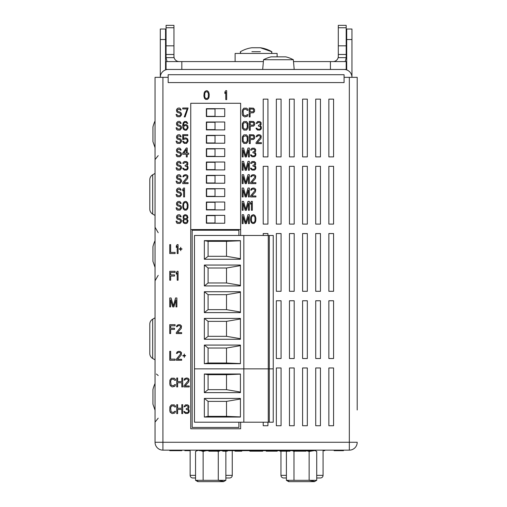 <?xml version="1.0" encoding="UTF-8"?>
<svg xmlns="http://www.w3.org/2000/svg" width="507" height="507" viewBox="0 0 507 507"><rect width="100%" height="100%" fill="white"/><g stroke="black" fill="none" stroke-linecap="round" stroke-linejoin="round"><path stroke-width="0.76" d="M238.898 422.198L238.898 427.452L192.166 427.452L192.166 230.229L238.898 230.229L238.898 235.482M263.539 59.731A31.504 31.504 0 0 1 271.093 56.854L285.796 56.854A31.504 31.504 0 0 1 293.344 59.731L263.539 59.731L262.689 69.459M155.047 147.657L152.943 141.656L152.943 126.953A31.504 31.504 0 0 1 155.047 120.951M155.047 383.495A31.504 31.504 0 0 0 152.943 389.496L152.943 404.199L155.047 410.201M155.047 267.379L152.943 261.378L152.943 246.675A31.504 31.504 0 0 1 155.047 240.673M309.2 480.357L314.201 481.314L309.2 480.357M307.863 451.122L309.143 451.471C304.105 449.905 299.054 449.905 293.984 451.471C291.468 449.905 288.939 449.905 286.404 451.471L286.404 480.325L288.832 481.295L286.404 480.325L316.723 480.325L316.723 451.471C314.201 449.905 311.678 449.905 309.143 451.471L309.143 480.325M314.429 481.65L316.723 480.325L314.429 481.65L288.698 481.65L286.404 480.325L288.698 481.65M295.264 451.122L293.984 451.471L293.984 480.325M288.698 450.146L286.404 451.471L290.967 450.349M309.143 451.471L314.625 450.546M314.429 450.146L316.723 451.471M286.404 477.974L283.59 477.974L286.404 477.974M316.723 477.974L320.449 477.974L316.723 477.974M280.96 475.351L280.96 450.146L280.96 475.351A2.624 2.624 0 0 0 283.59 477.974A2.624 2.624 0 0 1 280.96 475.351L286.404 475.351M323.073 475.351A2.624 2.624 0 0 1 320.449 477.974A2.624 2.624 0 0 0 323.073 475.351L323.073 450.146L323.073 475.351L316.723 475.351M357.207 409.992L357.207 77.337L344.076 77.337L344.076 74.706L168.172 74.706L168.172 77.337L162.924 77.337L162.924 450.146A7.878 7.878 0 0 1 155.047 442.269L155.047 409.992M240.635 229.544L190.752 229.544M224.74 116.54L224.74 108.669L206.362 108.669L206.362 116.54L224.74 116.54M224.74 129.881L224.74 122.003L206.362 122.003L206.362 129.881L224.74 129.881M224.74 143.215L224.74 135.344L206.362 135.344L206.362 143.215L224.74 143.215M224.74 156.555L224.74 148.678L206.362 148.678L206.362 156.555L224.74 156.555M224.74 169.889L224.74 162.018L206.362 162.018L206.362 169.889L224.74 169.889M224.74 183.23L224.74 175.352L206.362 175.352L206.362 183.23L224.74 183.23M224.74 196.564L224.74 188.693L206.362 188.693L206.362 196.564L224.74 196.564M224.74 209.904L224.74 202.027L206.362 202.027L206.362 209.904L224.74 209.904M224.74 223.238L224.74 215.367L206.362 215.367L206.362 223.238L224.74 223.238M206.622 215.627L206.622 222.979L215.025 222.979L215.025 215.627L206.622 215.627M206.622 202.287L206.622 209.638L215.025 209.638L215.025 202.287L206.622 202.287M206.622 188.953L206.622 196.304L215.025 196.304L215.025 188.953L206.622 188.953M206.622 175.612L206.622 182.964L215.025 182.964L215.025 175.612L206.622 175.612M206.622 162.278L206.622 169.63L215.025 169.63L215.025 162.278L206.622 162.278M206.622 148.944L206.622 156.289L215.025 156.289L215.025 148.944L206.622 148.944M206.622 135.603L206.622 142.955L215.025 142.955L215.025 135.603L206.622 135.603M206.622 122.269L206.622 129.615L215.025 129.615L215.025 122.269L206.622 122.269M206.622 108.929L206.622 116.28L215.025 116.28L215.025 108.929L206.622 108.929M155.047 173.413L152.683 174.776A5.773 5.773 0 0 0 149.793 179.776L149.793 209.074A5.773 5.773 180 0 0 152.683 214.081L152.683 174.776M155.047 215.443L152.683 214.081M155.047 317.813L152.683 319.176A5.773 5.773 0 0 0 149.793 324.176L149.793 353.474A5.773 5.773 180 0 0 152.683 358.481L152.683 319.176M155.047 359.843L152.683 358.481M346.706 69.909L346.706 29.026L351.953 29.026L351.953 77.337A7.878 7.878 0 0 0 344.076 69.459L168.172 69.459A7.878 7.878 0 0 0 160.294 77.337L160.294 29.026L165.548 29.026L165.548 69.909M346.706 69.459L330.425 69.459L330.425 61.581L346.18 61.581L346.18 69.459M166.074 69.459L166.074 61.581L181.823 61.581L181.823 69.459L165.548 69.459M162.924 77.337L155.047 77.337L155.047 442.269M357.207 442.269A7.878 7.878 0 0 1 349.329 450.146L349.329 77.337M240.635 422.198L240.635 428.776L190.752 428.776L190.752 103.276L240.635 103.276L240.635 235.482M263.215 156.885L263.215 99.125L267.937 99.125L267.937 156.885L263.215 156.885M263.215 224.094L263.215 166.334L267.937 166.334L267.937 224.094L263.215 224.094M263.215 235.482L263.215 233.55L267.937 233.55L267.937 235.482M267.937 422.198L267.937 425.728L263.215 425.728L263.215 422.198M276.34 156.885L276.34 99.125L281.068 99.125L281.068 156.885L276.34 156.885M276.34 224.094L276.34 166.334L281.068 166.334L281.068 224.094L276.34 224.094M276.34 291.303L276.34 233.55L281.068 233.55L281.068 291.303L276.34 291.303M276.34 358.519L276.34 300.759L281.068 300.759L281.068 358.519L276.34 358.519M276.34 425.728L276.34 367.968L281.068 367.968L281.068 425.728L276.34 425.728M289.465 156.885L289.465 99.125L294.193 99.125L294.193 156.885L289.465 156.885M289.465 224.094L289.465 166.334L294.193 166.334L294.193 224.094L289.465 224.094M289.465 291.303L289.465 233.55L294.193 233.55L294.193 291.303L289.465 291.303M289.465 358.519L289.465 300.759L294.193 300.759L294.193 358.519L289.465 358.519M289.465 425.728L289.465 367.968L294.193 367.968L294.193 425.728L289.465 425.728M302.597 156.885L302.597 99.125L307.324 99.125L307.324 156.885L302.597 156.885M302.597 224.094L302.597 166.334L307.324 166.334L307.324 224.094L302.597 224.094M302.597 291.303L302.597 233.55L307.324 233.55L307.324 291.303L302.597 291.303M302.597 358.519L302.597 300.759L307.324 300.759L307.324 358.519L302.597 358.519M302.597 425.728L302.597 367.968L307.324 367.968L307.324 425.728L302.597 425.728M315.722 156.885L315.722 99.125L320.449 99.125L320.449 156.885L315.722 156.885M315.722 224.094L315.722 166.334L320.449 166.334L320.449 224.094L315.722 224.094M315.722 291.303L315.722 233.55L320.449 233.55L320.449 291.303L315.722 291.303M315.722 358.519L315.722 300.759L320.449 300.759L320.449 358.519L315.722 358.519M315.722 425.728L315.722 367.968L320.449 367.968L320.449 425.728L315.722 425.728M328.853 156.885L328.853 99.125L333.574 99.125L333.574 156.885L328.853 156.885M328.853 224.094L328.853 166.334L333.574 166.334L333.574 224.094L328.853 224.094M328.853 291.303L328.853 233.55L333.574 233.55L333.574 291.303L328.853 291.303M328.853 358.519L328.853 300.759L333.574 300.759L333.574 358.519L328.853 358.519M328.853 425.728L328.853 367.968L333.574 367.968L333.574 425.728L328.853 425.728M168.172 77.337L168.172 82.584L344.076 82.584L344.076 77.337M356.985 442.269L155.269 442.269M349.329 450.146L162.924 450.146M223.568 450.146L225.862 451.471C223.302 449.931 220.779 449.931 218.283 451.471C213.162 449.931 208.111 449.931 203.13 451.471C200.563 449.931 198.041 449.931 195.55 451.471L196.513 450.97M223.435 450.469L225.862 451.471L225.862 480.325L195.55 480.325L197.971 481.295L195.55 480.325L195.55 451.471L197.838 450.146M217.009 451.129L218.283 451.471L218.283 480.325M199.834 450.336L203.13 451.471L203.13 480.325M218.34 480.357L223.276 481.327L218.34 480.357M223.568 481.65L225.862 480.325L223.568 481.65L197.838 481.65L195.55 480.325L197.838 481.65M232.257 475.351A2.624 2.624 0 0 1 229.627 477.974L225.862 477.974L229.627 477.974A2.624 2.624 0 0 0 232.257 475.351L232.257 450.146L232.257 475.351L225.862 475.351M195.55 477.974L192.768 477.974A2.624 2.624 0 0 1 190.144 475.351L190.144 450.146M208.092 389.674L204.346 392.627L240.419 392.627L240.419 374.001L204.346 374.001L208.092 374.705L208.092 389.674L226.509 389.674L240.419 392.044M240.419 374.141L226.509 374.705L208.092 374.705M226.509 389.674L226.509 374.705M204.346 374.001L204.346 392.627M243.835 235.482L243.835 368.849L194.473 368.849L194.473 422.198L243.835 422.198L243.835 368.849L194.473 368.849L194.473 235.482L268.266 235.482L268.266 368.849L243.835 368.849L269.299 368.849L268.266 368.849L268.266 422.198L269.299 422.198L269.299 235.482L268.266 235.482M269.299 422.198L273.241 422.198L273.241 368.849L269.299 368.849L273.241 368.849L273.241 235.482L269.299 235.482M204.346 398.426L204.346 417.052L240.419 417.052L240.419 398.426L204.346 398.426L208.092 401.379L208.092 416.348L204.346 417.052M243.835 422.198L268.266 422.198M240.419 399.009L226.509 401.379L208.092 401.379M208.092 416.348L226.509 416.348L240.419 416.912M226.509 416.348L226.509 401.379M245.154 53.444L250.236 53.444M256.111 53.444L262.106 53.444M267.062 53.444L270.402 53.444M251.89 51.682L260.364 51.682M235.121 61.581L235.121 53.444L277.126 53.444L277.126 56.854M338.302 45.833L338.302 57.646L346.18 57.646L346.18 25.35L338.302 25.35L338.302 45.833L346.18 45.833M338.302 56.328A5.254 5.254 0 0 1 333.048 61.581M173.952 54.477L173.952 25.35L166.074 25.35L166.074 57.646L173.952 57.646L173.952 54.477L166.074 54.477M179.199 61.581A5.254 5.254 0 0 1 173.952 56.328M167.171 61.581A13.125 13.125 0 0 1 166.138 57.646M181.823 61.581L263.38 61.581M293.502 61.581L330.425 61.581M346.11 57.646A13.125 13.125 0 0 1 345.083 61.581M271.613 53.444L271.746 51.682A30.978 30.978 0 0 0 260.364 47.747L271.879 51.765A30.978 30.978 0 0 0 260.364 47.747L251.89 47.747A30.978 30.978 0 0 0 240.502 51.682A30.978 30.978 0 0 0 240.375 51.765L240.508 51.765M271.879 53.444L271.739 51.765M265.491 48.906L267.145 49.483M208.092 336.325L204.346 339.278L240.419 339.278L240.419 318.402L204.346 318.402L208.092 321.356L208.092 336.325L226.509 336.325L240.419 338.695M208.092 268.007L208.092 282.976L204.346 285.929L240.419 285.929L240.419 265.053L204.346 265.053L208.092 268.007L226.509 268.007L240.419 265.636M208.092 256.301L204.346 259.254L240.419 259.254L240.419 240.635L204.346 240.635L208.092 241.332L208.092 256.301L226.509 256.301L240.419 258.671M208.092 309.65L204.346 312.604L240.419 312.604L240.419 291.728L204.346 291.728L208.092 294.681L208.092 309.65L226.509 309.65L240.419 312.02M208.092 362.999L204.346 363.703L240.419 363.703L240.419 345.077L204.346 345.077L208.092 348.03L208.092 362.999L226.509 362.999L240.419 363.563M240.419 240.768L226.509 241.332L208.092 241.332M208.092 282.976L226.509 282.976L240.419 285.346M240.419 292.311L226.509 294.681L208.092 294.681M240.419 318.985L226.509 321.356L208.092 321.356M240.419 345.66L226.509 348.03L208.092 348.03M226.509 362.999L226.509 348.03M204.346 345.077L204.346 363.703M226.509 309.65L226.509 294.681M204.346 291.728L204.346 312.604M226.509 256.301L226.509 241.332M204.346 240.635L204.346 259.254M226.509 282.976L226.509 268.007M204.346 265.053L204.346 285.929M226.509 336.325L226.509 321.356M204.346 318.402L204.346 339.278M234.608 450.672L242.657 450.672L234.608 450.672M334.107 450.672L343.48 450.672L334.107 450.672M323.073 450.672L324.733 450.672L323.073 450.672M231.991 450.672L225.146 450.672L231.991 450.672M258.76 450.672L264.8 450.672L258.76 450.672M284.928 450.672L292.171 450.672L284.928 450.672M266.409 450.672L277.868 450.672L266.409 450.672M261.802 450.672L250.756 450.672L261.802 450.672M253.126 450.672L255.94 450.672L253.126 450.672M275.263 450.672L283.318 450.672L275.263 450.672M289.991 451.192L279.915 451.192L289.991 451.192M184.814 450.672L190.144 450.672L184.814 450.672M190.144 450.672L186.823 450.672L190.144 450.672M256.948 450.672L252.518 450.672L256.948 450.672M232.257 450.672L233.017 450.672L232.257 450.672M219.423 451.192L208.865 451.192L219.423 451.192M249.824 451.192L262.74 451.192L249.824 451.192M199.416 450.672L312.832 450.672L199.416 450.672M227.301 451.192L222.731 451.192L227.301 451.192M238.632 450.672L234.202 450.672L238.632 450.672M261.777 450.672L269.027 450.672L261.777 450.672M306.063 451.192L295.663 451.192L306.063 451.192M294.992 450.672L301.031 450.672L294.992 450.672M235.02 451.192L241.788 451.192L235.02 451.192M250.306 450.672L243.461 450.672L250.306 450.672M277.234 451.192L266.207 451.192L277.234 451.192M181.798 450.672L169.75 450.672L181.798 450.672M179.789 450.672L171.759 450.672L179.789 450.672M248.493 450.672L244.266 450.672L248.493 450.672M179.77 109.328L180.213 110.089L181.107 110.089L180.961 109.518L179.915 108.187L179.174 107.997L177.837 108.187L176.645 109.328L176.493 110.849L177.241 112.364L179.915 113.124L180.663 114.075L180.365 115.216L179.326 115.786L177.539 115.596L176.943 114.455L176.049 114.455L176.645 116.166L177.387 116.737L180.067 116.737L181.557 114.835L181.557 113.885L180.663 112.364L177.539 111.229L177.387 110.279L177.982 109.328L179.77 109.328M246.522 121.528L243.848 121.528L242.359 123.423L242.359 128.176L243.848 130.071L246.522 130.071L248.012 128.176L248.012 123.423L246.522 121.528M243.55 123.043L245.781 122.472L247.118 123.613L247.27 127.225L246.377 128.93L244.589 129.12L243.252 127.986L243.1 124.373L243.55 123.043M188.344 380.465L183.883 385.973L183.883 386.923L189.238 386.923L189.238 385.973L185.074 385.973L188.794 381.796L189.092 379.325L187.901 378.19L186.411 378L184.776 378.571L184.028 380.085L184.776 380.085L185.518 379.135L186.855 378.944L188.046 379.515L188.344 380.465M245.185 156.936L246.377 156.936L248.462 149.907L248.462 156.936L249.349 156.936L249.349 148.012L248.012 148.012L245.781 155.985L243.55 148.012L242.213 148.012L242.213 156.936L243.1 156.936L243.1 149.907L245.185 156.936M250.838 216.787L250.54 220.013L251.136 222.294L252.328 223.435L254.115 223.435L255.3 222.294L255.75 220.963L255.896 218.308L255.3 216.026L254.115 214.886L253.221 214.695L251.586 215.456L250.838 216.787M251.434 220.963L251.434 217.357L252.473 215.836L253.963 215.836L255.008 217.357L255.008 220.963L254.413 222.104L253.221 222.674L252.03 222.104L251.434 220.963M187.21 153.139L187.21 148.012L186.316 148.012L182.742 153.139L182.742 154.28L186.316 154.28L186.316 156.936L187.21 156.936L187.21 154.28L188.693 154.28L188.693 153.139L187.21 153.139M186.316 149.527L186.316 153.139L183.788 153.139L186.316 149.527M180.46 248.804L179.269 248.804L179.269 249.184L180.46 249.184L180.758 250.705L180.758 249.184L181.95 249.184L181.95 248.804L180.758 248.804L180.758 247.283L180.46 248.804M186.316 222.484L185.125 222.674L183.933 222.104L183.49 221.344L183.933 220.013L185.125 219.442L186.912 220.013L187.356 221.344L186.316 222.484M183.192 218.308L183.933 219.062L182.742 220.773L183.49 222.865L184.979 223.625L186.614 223.435L187.356 222.865L188.103 220.773L186.912 219.062L187.951 217.547L187.21 215.456L185.72 214.695L184.383 214.886L183.192 216.026L183.192 218.308M184.529 215.836L185.72 215.646L186.912 216.407L187.21 217.357L186.316 218.492L185.125 218.682L183.933 217.928L183.635 216.977L184.529 215.836M177.19 246.149L177.19 253.551L178.077 253.551L178.077 244.628L177.19 244.628L176.297 245.958L176.297 247.473L177.19 246.149M184.028 355.502L182.843 355.502L182.843 355.882L184.028 355.882L184.326 357.403L184.326 355.882L185.518 355.882L185.518 355.502L184.326 355.502L184.326 353.981L184.028 355.502M247.27 116.356L248.012 114.645L247.118 114.645L245.933 115.786L243.55 115.216L243.1 111.039L243.994 109.328L245.933 109.138L247.118 110.279L248.012 110.279L247.866 109.328L246.675 108.187L243.848 108.187L242.359 110.089L242.213 113.885L242.657 115.596L244.589 116.927L247.27 116.356M180.758 353.791L176.297 359.298L176.297 360.249L181.652 360.249L181.652 359.298L177.488 359.298L181.202 355.122L181.5 352.65L180.315 351.516L178.825 351.326L177.19 351.896L176.442 353.411L177.19 353.411L177.932 352.46L179.269 352.276L180.46 352.84L180.758 353.791M179.77 122.662L180.213 123.423L181.107 123.423L180.961 122.852L179.915 121.528L179.174 121.338L177.837 121.528L176.645 122.662L176.493 124.183L177.241 125.704L179.915 126.465L180.663 127.415L180.365 128.55L179.326 129.12L177.539 128.93L176.943 127.796L176.049 127.796L176.645 129.5L177.387 130.071L180.067 130.071L181.557 128.176L181.557 127.225L180.663 125.704L177.539 124.564L177.387 123.613L177.982 122.662L179.77 122.662M254.71 124.754L254.71 122.852L253.665 121.528L249.349 121.338L249.349 130.261L250.243 130.261L250.243 126.275L253.665 126.085L254.71 124.754M253.817 124.564L253.069 125.134L250.243 125.134L250.243 122.288L253.519 122.472L253.817 124.564M170.644 359.108L170.644 351.326L169.75 351.326L169.75 360.249L175.105 360.249L175.105 359.108L170.644 359.108M182.742 134.672L182.742 139.609L185.866 138.848L186.912 139.419L187.356 140.559L186.462 142.461L184.383 142.461L183.635 141.32L182.742 141.32L183.04 142.08L184.231 143.411L186.614 143.411L188.103 141.13L187.805 139.419L187.356 138.665L185.866 137.904L184.231 138.094L183.49 138.665L183.49 135.623L187.805 135.623L187.805 134.672L182.742 134.672M183.635 189.542L183.635 196.95L184.529 196.95L184.529 188.021L183.635 188.021L182.742 189.352L182.742 190.873L183.635 189.542M180.758 327.116L176.297 332.624L176.297 333.574L181.652 333.574L181.652 332.624L177.488 332.624L181.202 328.447L181.5 325.976L180.315 324.841L178.825 324.651L177.19 325.221L176.442 326.736L177.19 326.736L177.932 325.792L179.269 325.602L180.46 326.166L180.758 327.116M187.748 413.408L188.794 412.647L189.238 411.507L189.092 409.992L188.046 409.041L188.94 407.901L188.94 405.999L187.748 404.865L185.372 404.865L184.028 406.76L184.776 406.76L186.265 405.619L188.046 406.189L188.046 407.901L186.265 408.661L186.265 409.422L188.198 409.992L188.496 411.507L188.046 412.267L187.007 412.647L185.372 412.457L184.624 411.507L183.883 411.507L184.028 412.077L185.372 413.408L187.748 413.408M186.614 170.086L187.653 169.325L188.103 168.185L187.951 166.664L186.912 165.713L187.805 164.579L187.805 162.677L186.614 161.537L184.231 161.537L183.04 162.677L182.894 163.438L183.635 163.438L185.125 162.297L186.912 162.867L186.912 164.579L185.125 165.333L185.125 166.093L187.058 166.664L187.356 168.185L186.912 168.945L185.866 169.325L184.231 169.135L183.49 168.185L182.742 168.185L182.894 168.755L184.231 170.086L186.614 170.086M179.77 176.011L180.213 176.772L181.107 176.772L180.961 176.202L179.915 174.877L179.174 174.687L177.837 174.877L176.645 176.011L176.493 177.532L177.241 179.053L179.915 179.814L180.663 180.765L180.365 181.899L179.326 182.469L177.539 182.279L176.943 181.145L176.049 181.145L176.645 182.85L177.387 183.42L180.067 183.42L181.557 181.519L181.557 180.574L180.663 179.053L177.539 177.913L177.387 176.962L177.982 176.011L179.77 176.011M179.77 149.337L180.213 150.097L181.107 150.097L180.961 149.527L179.915 148.202L179.174 148.012L177.837 148.202L176.645 149.337L176.493 150.858L177.241 152.379L179.915 153.139L180.663 154.09L180.365 155.224L179.326 155.795L177.539 155.605L176.943 154.47L176.049 154.47L176.645 156.175L177.387 156.745L180.067 156.745L181.557 154.85L181.557 153.9L180.663 152.379L177.539 151.238L177.387 150.287L177.982 149.337L179.77 149.337M255.008 177.152L250.54 182.659L250.54 183.61L255.896 183.61L255.896 182.659L251.732 182.659L255.452 178.483L255.75 176.011L254.558 174.877L253.069 174.687L251.434 175.257L250.692 176.772L251.434 176.772L252.175 175.821L253.519 175.631L254.71 176.202L255.008 177.152M169.75 271.302L169.75 280.225L170.644 280.225L170.644 276.049L174.509 276.049L174.509 274.908L170.644 274.908L170.644 272.443L175.105 272.443L175.105 271.302L169.75 271.302M176.74 404.675L176.74 413.598L177.634 413.598L177.634 409.422L181.798 409.422L181.798 413.598L182.691 413.598L182.691 404.675L181.798 404.675L181.798 408.281L177.634 408.281L177.634 404.675L176.74 404.675M204.175 92.762L203.877 95.988L204.473 98.269L205.665 99.41L207.452 99.41L208.643 98.269L209.087 96.938L209.233 94.277L208.643 92.001L207.452 90.861L206.558 90.671L204.923 91.431L204.175 92.762M204.771 96.938L204.771 93.332L205.81 91.811L207.3 91.811L208.345 93.332L208.345 96.938L207.75 98.079L206.558 98.65L205.367 98.079L204.771 96.938M251.434 202.876L251.434 210.285L252.328 210.285L252.328 201.361L251.434 201.361L250.54 202.686L250.54 204.207L251.434 202.876M245.185 210.285L246.377 210.285L248.462 203.256L248.462 210.285L249.349 210.285L249.349 201.361L248.012 201.361L245.781 209.334L243.55 201.361L242.213 201.361L242.213 210.285L243.1 210.285L243.1 203.256L245.185 210.285M174.807 413.028L175.549 411.323L174.655 411.323L173.47 412.457L171.087 411.887L170.644 407.71L171.537 405.999L173.47 405.809L174.655 406.95L175.549 406.95L175.403 405.999L174.212 404.865L171.385 404.865L169.896 406.76L169.75 410.562L170.194 412.267L172.127 413.598L174.807 413.028M254.413 170.086L255.452 169.325L255.896 168.185L255.75 166.664L254.71 165.713L255.598 164.579L255.598 162.677L254.413 161.537L252.03 161.537L250.838 162.677L250.692 163.438L251.434 163.438L252.923 162.297L254.71 162.867L254.71 164.579L252.923 165.333L252.923 166.093L254.856 166.664L255.154 168.185L254.71 168.945L253.665 169.325L252.03 169.135L251.288 168.185L250.54 168.185L250.692 168.755L252.03 170.086L254.413 170.086M176.74 378L176.74 386.923L177.634 386.923L177.634 382.747L181.798 382.747L181.798 386.923L182.691 386.923L182.691 378L181.798 378L181.798 381.606L177.634 381.606L177.634 378L176.74 378M174.807 386.353L175.549 384.648L174.655 384.648L173.47 385.783L171.087 385.212L170.644 381.036L171.537 379.325L173.47 379.135L174.655 380.275L175.549 380.275L175.403 379.325L174.212 378.19L171.385 378.19L169.896 380.085L169.75 383.888L170.194 385.593L172.127 386.923L174.807 386.353M172.722 306.9L173.914 306.9L175.999 299.871L175.999 306.9L176.892 306.9L176.892 297.977L175.549 297.977L173.318 305.949L171.087 297.977L169.75 297.977L169.75 306.9L170.644 306.9L170.644 299.871L172.722 306.9M179.77 136.003L180.213 136.763L181.107 136.763L180.961 136.193L179.915 134.862L179.174 134.672L177.837 134.862L176.645 136.003L176.493 137.524L177.241 139.038L179.915 139.799L180.663 140.75L180.365 141.89L179.326 142.461L177.539 142.271L176.943 141.13L176.049 141.13L176.645 142.841L177.387 143.411L180.067 143.411L181.557 141.51L181.557 140.559L180.663 139.038L177.539 137.904L177.387 136.953L177.982 136.003L179.77 136.003M225.773 92.192L225.773 99.6L226.667 99.6L226.667 90.671L225.773 90.671L224.88 92.001L224.88 93.522L225.773 92.192M179.77 162.677L180.213 163.438L181.107 163.438L180.961 162.867L179.915 161.537L179.174 161.346L177.837 161.537L176.645 162.677L176.493 164.198L177.241 165.713L179.915 166.473L180.663 167.424L180.365 168.565L179.326 169.135L177.539 168.945L176.943 167.804L176.049 167.804L176.645 169.515L177.387 170.086L180.067 170.086L181.557 168.185L181.557 167.234L180.663 165.713L177.539 164.579L177.387 163.628L177.982 162.677L179.77 162.677M169.75 324.651L169.75 333.574L170.644 333.574L170.644 329.398L174.509 329.398L174.509 328.257L170.644 328.257L170.644 325.792L175.105 325.792L175.105 324.651L169.75 324.651M254.558 111.42L254.558 109.518L253.519 108.187L249.203 107.997L249.203 116.927L250.097 116.927L250.097 112.934L253.519 112.744L254.558 111.42M253.665 111.229L252.923 111.8L250.097 111.8L250.097 108.948L253.367 109.138L253.665 111.229M179.77 202.686L180.213 203.446L181.107 203.446L180.961 202.876L179.915 201.552L179.174 201.361L177.837 201.552L176.645 202.686L176.493 204.207L177.241 205.728L179.915 206.488L180.663 207.439L180.365 208.573L179.326 209.144L177.539 208.954L176.943 207.819L176.049 207.819L176.645 209.524L177.387 210.094L180.067 210.094L181.557 208.193L181.557 207.249L180.663 205.728L177.539 204.587L177.387 203.637L177.982 202.686L179.77 202.686M245.185 170.276L246.377 170.276L248.462 163.248L248.462 170.276L249.349 170.276L249.349 161.346L248.012 161.346L245.781 169.325L243.55 161.346L242.213 161.346L242.213 170.276L243.1 170.276L243.1 163.248L245.185 170.276M183.04 203.446L182.742 206.679L183.338 208.954L184.529 210.094L186.316 210.094L187.508 208.954L187.951 207.629L188.103 204.967L187.508 202.686L186.316 201.552L185.423 201.361L183.788 202.116L183.04 203.446M183.635 207.629L183.635 204.017L184.681 202.496L186.164 202.496L187.21 204.017L187.21 207.629L186.614 208.764L185.423 209.334L184.231 208.764L183.635 207.629M254.413 156.745L255.452 155.985L255.896 154.85L255.75 153.329L254.71 152.379L255.598 151.238L255.598 149.337L254.413 148.202L252.03 148.202L250.838 149.337L250.692 150.097L251.434 150.097L252.923 148.963L254.71 149.527L254.71 151.238L252.923 151.999L252.923 152.759L254.856 153.329L255.154 154.85L254.71 155.605L253.665 155.985L252.03 155.795L251.288 154.85L250.54 154.85L250.692 155.415L252.03 156.745L254.413 156.745M188.103 127.796L187.805 125.894L186.614 124.754L185.125 124.564L183.49 125.514L183.788 123.423L184.529 122.472L185.866 122.288L187.058 123.423L187.805 123.423L186.462 121.528L184.383 121.528L183.192 122.852L182.742 125.134L182.894 127.796L183.635 129.5L185.125 130.261L186.614 130.071L188.103 127.796M186.462 125.704L187.356 127.035L186.912 128.74L186.018 129.31L184.529 129.12L183.788 128.176L183.788 126.465L184.979 125.514L186.462 125.704M245.185 223.625L246.377 223.625L248.462 216.597L248.462 223.625L249.349 223.625L249.349 214.695L248.012 214.695L245.781 222.674L243.55 214.695L242.213 214.695L242.213 223.625L243.1 223.625L243.1 216.597L245.185 223.625M184.231 116.927L185.125 116.927L188.103 107.997L182.742 107.997L182.742 108.948L187.21 108.948L184.231 116.927M255.008 190.493L250.54 196L250.54 196.95L255.896 196.95L255.896 196L251.732 196L255.452 191.817L255.75 189.352L254.558 188.211L253.069 188.021L251.434 188.591L250.692 190.112L251.434 190.112L252.175 189.162L253.519 188.972L254.71 189.542L255.008 190.493M246.522 134.862L243.848 134.862L242.359 136.763L242.359 141.51L243.848 143.411L246.522 143.411L248.012 141.51L248.012 136.763L246.522 134.862M243.55 136.383L245.781 135.813L247.118 136.953L247.27 140.559L246.377 142.271L244.589 142.461L243.252 141.32L243.1 137.714L243.55 136.383M177.19 272.817L177.19 280.225L178.077 280.225L178.077 271.302L177.19 271.302L176.297 272.633L176.297 274.148L177.19 272.817M254.71 138.094L254.71 136.193L253.665 134.862L249.349 134.672L249.349 143.601L250.243 143.601L250.243 139.609L253.665 139.419L254.71 138.094M253.817 137.904L253.069 138.474L250.243 138.474L250.243 135.623L253.519 135.813L253.817 137.904M170.644 252.41L170.644 244.628L169.75 244.628L169.75 253.551L175.105 253.551L175.105 252.41L170.644 252.41M260.509 137.144L256.048 142.651L256.048 143.601L261.403 143.601L261.403 142.651L257.239 142.651L260.959 138.474L261.251 136.003L260.066 134.862L258.576 134.672L256.941 135.242L256.193 136.763L256.941 136.763L257.683 135.813L259.02 135.623L260.211 136.193L260.509 137.144M245.185 196.95L246.377 196.95L248.462 189.922L248.462 196.95L249.349 196.95L249.349 188.021L248.012 188.021L245.781 196L243.55 188.021L242.213 188.021L242.213 196.95L243.1 196.95L243.1 189.922L245.185 196.95M245.185 183.61L246.377 183.61L248.462 176.582L248.462 183.61L249.349 183.61L249.349 174.687L248.012 174.687L245.781 182.659L243.55 174.687L242.213 174.687L242.213 183.61L243.1 183.61L243.1 176.582L245.185 183.61M259.914 130.071L260.959 129.31L261.403 128.176L261.251 126.655L260.211 125.704L261.105 124.564L261.105 122.662L259.914 121.528L257.537 121.528L256.193 123.423L256.941 123.423L258.424 122.288L260.211 122.852L260.211 124.564L258.424 125.324L258.424 126.085L260.364 126.655L260.661 128.176L260.211 128.93L259.172 129.31L257.537 129.12L256.789 128.176L256.048 128.176L256.193 128.74L257.537 130.071L259.914 130.071M187.21 177.152L182.742 182.659L182.742 183.61L188.103 183.61L188.103 182.659L183.933 182.659L187.653 178.483L187.951 176.011L186.76 174.877L185.277 174.687L183.635 175.257L182.894 176.772L183.635 176.772L184.383 175.821L185.72 175.631L186.912 176.202L187.21 177.152M179.77 216.026L180.213 216.787L181.107 216.787L180.961 216.216L179.915 214.886L179.174 214.695L177.837 214.886L176.645 216.026L176.493 217.547L177.241 219.062L179.915 219.823L180.663 220.773L180.365 221.914L179.326 222.484L177.539 222.294L176.943 221.153L176.049 221.153L176.645 222.865L177.387 223.435L180.067 223.435L181.557 221.534L181.557 220.583L180.663 219.062L177.539 217.928L177.387 216.977L177.982 216.026L179.77 216.026M179.77 189.352L180.213 190.112L181.107 190.112L180.961 189.542L179.915 188.211L179.174 188.021L177.837 188.211L176.645 189.352L176.493 190.873L177.241 192.387L179.915 193.148L180.663 194.099L180.365 195.239L179.326 195.81L177.539 195.62L176.943 194.479L176.049 194.479L176.645 196.19L177.387 196.76L180.067 196.76L181.557 194.859L181.557 193.908L180.663 192.387L177.539 191.253L177.387 190.302L177.982 189.352L179.77 189.352M346.706 39.527L351.953 39.527M165.548 39.527L160.294 39.527M195.55 475.351L190.144 475.351M338.302 54.477L346.18 54.477M338.302 27.752L346.18 27.752M173.952 27.752L166.074 27.752M173.952 45.833L166.074 45.833M293.344 59.731L294.193 69.459M158.197 232.713L155.047 227.256M158.197 275.333L155.047 280.789M158.197 375.541L156.416 374.008M158.197 418.161L155.319 421.792M158.197 155.617L155.319 159.249M240.635 53.444L240.502 51.682M240.375 53.444L240.375 51.765"/></g></svg>
